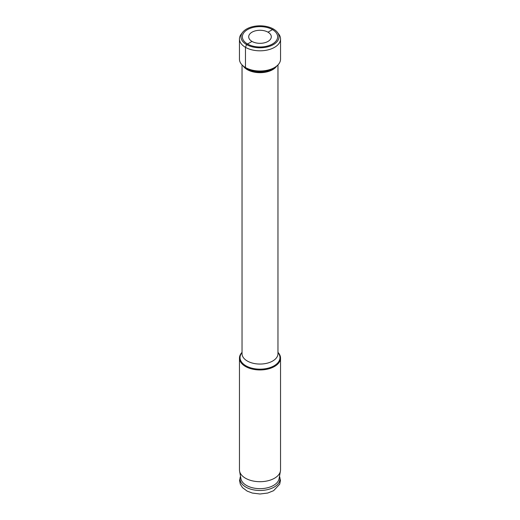 <?xml version="1.0" encoding="UTF-8"?>
<svg xmlns="http://www.w3.org/2000/svg" width="520" height="520" viewBox="0 0 520 520"><rect width="100%" height="100%" fill="white"/><g stroke="black" fill="none" stroke-linecap="round" stroke-linejoin="round"><path stroke-width="0.78" d="M272.474 44.005A17.641 10.186 180 0 1 249.997 45.188A17.641 10.186 180 0 1 243.9 32.643A17.641 10.186 180 0 1 247.526 29.601A17.641 10.186 0 0 1 276.101 32.643A17.641 10.186 0 0 1 272.474 44.005M243.737 66.398A19.162 11.063 180 0 0 273.553 68.374A19.162 11.063 0 0 0 276.263 66.398M242.034 352.352A20.534 11.856 0 0 0 239.467 358.091A20.534 11.856 0 0 0 252.142 369.044A20.534 11.856 0 0 0 274.514 366.47A20.534 11.856 0 0 0 280.534 358.091A20.534 11.856 0 0 0 277.966 352.352M239.467 358.091L239.467 469.846A20.534 11.856 0 0 0 239.577 471.055A20.534 11.856 0 0 0 253.123 481.013A20.534 11.856 0 0 0 274.514 478.225A20.534 11.856 180 0 0 280.423 471.055A20.534 11.856 180 0 0 280.534 469.846L280.534 358.091M280.423 471.055L279.065 478.725A19.162 11.063 180 0 1 273.553 485.42A19.162 11.063 0 0 1 253.578 488.02A19.162 11.063 0 0 1 240.936 478.725L239.577 471.055M280.547 38.955L280.547 59.15A20.547 11.863 0 0 1 274.528 67.535A20.547 11.863 180 0 1 252.135 70.109A20.547 11.863 180 0 1 239.453 59.15L239.453 38.955A20.547 11.863 180 0 1 241.248 34.112L242.632 32.318A19.026 10.985 180 0 1 246.552 29.036A19.026 10.985 0 0 1 277.368 32.318L278.752 34.112A20.547 11.863 0 0 1 280.547 38.955A20.547 11.863 0 0 1 274.528 47.34A20.547 11.863 180 0 1 252.135 49.907A20.547 11.863 180 0 1 239.453 38.955M267.995 41.418A11.304 6.526 0 0 0 271.303 36.803A11.304 6.526 0 0 0 264.329 30.771A11.304 6.526 0 0 0 252.005 32.188A11.304 6.526 180 0 0 248.697 36.803A11.304 6.526 180 0 0 255.671 42.829A11.304 6.526 180 0 0 267.995 41.418M242.632 32.318A19.026 10.985 180 0 0 249.21 45.845A19.026 10.985 180 0 0 273.449 44.564A19.026 10.985 0 0 0 277.368 32.318M267.995 32.188L273.449 29.036L267.995 32.188M245.472 67.535L245.472 47.34L246.552 44.564L252.005 41.418M276.354 66.332L275.88 66.814A18.207 10.511 0 0 1 272.877 69.108A18.207 10.511 180 0 1 244.12 66.814L243.646 66.332M243.191 65.969A17.966 10.374 180 0 0 272.701 69.648A17.966 10.374 0 0 0 276.809 65.969M242.034 64.909L242.034 353.678A17.966 10.374 0 0 0 253.123 363.266A17.966 10.374 0 0 0 272.701 361.017A17.966 10.374 0 0 0 277.966 353.678L277.966 64.909M242.034 352.599A19.968 11.531 0 0 0 248.417 367.022A19.968 11.531 0 0 0 274.118 365.788A19.968 11.531 0 0 0 277.966 352.599M240.513 476.34A19.994 11.544 0 0 0 250.308 489.034A19.994 11.544 0 0 0 274.137 487.103A19.994 11.544 180 0 0 279.487 476.34M279.5 476.275L280.442 480.447L279.695 484.198L273.605 490.685L267.748 493.031L259.987 494L252.304 493.051L247.156 491.107L242.522 487.637L240.311 484.224L239.558 480.467L240.5 476.275"/></g></svg>
